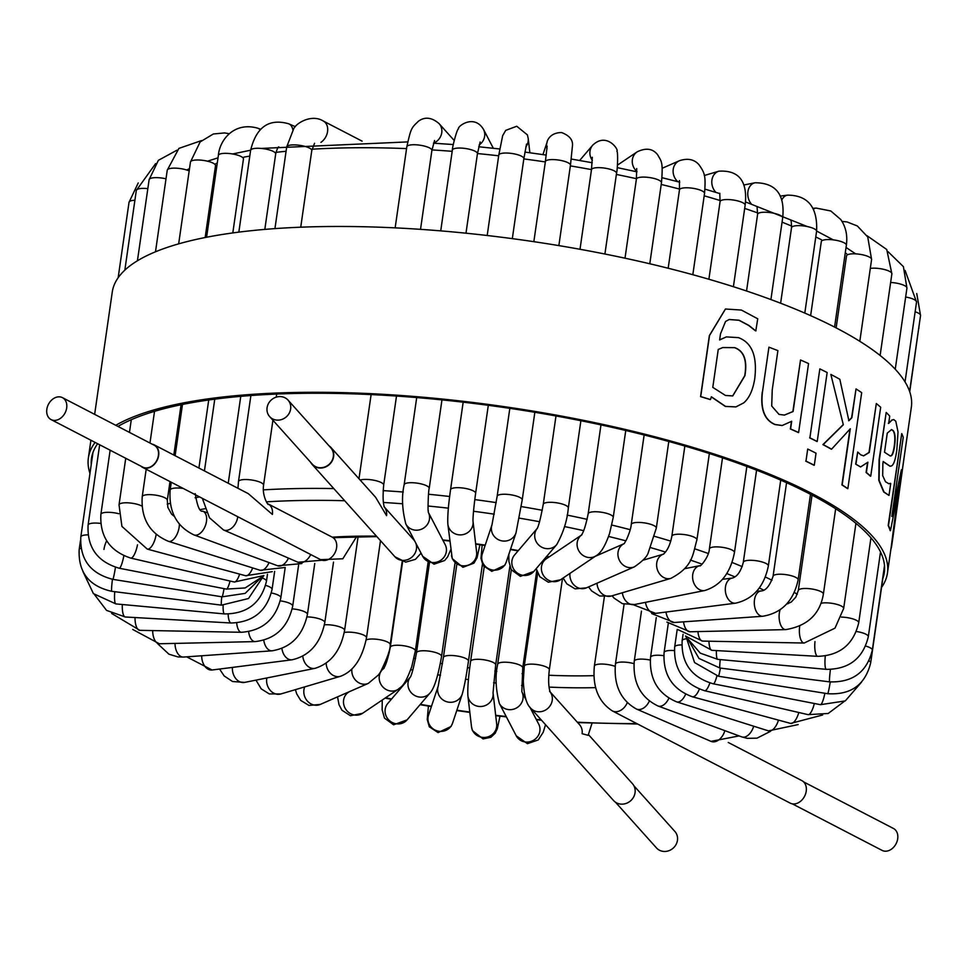 <?xml version="1.0" encoding="UTF-8"?>
<svg xmlns="http://www.w3.org/2000/svg" width="969" height="969" viewBox="0 0 969 969"><rect width="100%" height="100%" fill="white"/><g stroke="black" fill="none" stroke-linecap="round" stroke-linejoin="round"><path stroke-width="1.45" d="M718.247 349.458L722.789 347.532L734.659 347.617C744.059 350.96 747.474 360.323 744.919 375.706L732.758 395.933L725.442 395.449L712.784 387.358L718.247 349.458M732.661 395.958L744.725 375.742C747.281 360.359 743.865 350.996 734.478 347.665L722.704 347.556M756.002 330.853A403.988 110.139 -171.8 0 0 755.517 330.683L748.807 325.378L739.129 320.23L729.197 319.491L725.551 321.466L720.488 333.893L719.628 339.925L726.375 336.897L738.414 337.636C752.041 342.638 757.467 356.41 754.706 378.94C752.852 390.277 749.182 398.259 743.695 402.886L735.943 406.895L725.527 406.399L711.428 396.818L710.422 399.543A403.988 110.139 -171.8 0 0 700.72 396.587L709.526 335.516L725.478 309.014L741.394 310.056L757.734 318.789L755.796 330.889A403.661 110.042 -171.8 0 0 755.311 330.72L755.517 330.683M710.422 399.543L710.253 399.591A403.661 110.042 -171.8 0 0 700.563 396.636L709.369 335.577L725.406 309.038M735.834 406.919L725.345 406.435L711.258 396.866M719.628 339.865L726.29 336.921M755.311 330.72L748.625 325.414L738.947 320.279L729.112 319.516M805.978 461.111L807.71 449.047A403.988 110.139 8.2 0 1 816.031 453.189L814.287 465.253A403.988 110.139 -171.8 0 0 805.978 461.111L807.71 449.047M814.287 465.253L814.033 465.277A403.661 110.042 -171.8 0 0 805.724 461.135M843.321 424.773L830.845 374.434A403.988 110.139 8.2 0 1 839.82 379.267L848.892 420.728L851.872 417.748L856.027 388.92A403.988 110.139 8.2 0 1 861.683 392.651L847.851 488.642A403.988 110.139 -171.8 0 0 842.194 484.912L850.285 428.77L831.572 449.18A403.988 110.139 -171.8 0 0 823.19 444.589L843.321 424.773L830.845 374.434M831.572 449.18L831.305 449.192A403.661 110.042 -171.8 0 0 822.935 444.614L823.19 444.589M822.935 444.614L843.054 424.785M847.851 488.642L847.572 488.642A403.661 110.042 -171.8 0 0 841.916 484.924L849.958 429.134M848.614 420.74L851.594 417.748L856.027 388.92M890.971 548.563L891.092 548.587A403.988 110.139 -171.8 0 0 891.783 545.184A403.988 110.139 -171.8 0 0 891.94 543.875L899.256 486.075L890.475 530.649A403.988 110.139 -171.8 0 0 888.5 525.501L901.739 433.603A403.988 110.139 8.2 0 1 903.241 437.31L891.831 516.477L901.364 469.783A403.988 110.139 8.2 0 1 901.594 471.976L893.588 532.647M894.121 528.965L904.683 453.444M890.475 530.649L890.16 530.612A403.661 110.042 -171.8 0 0 888.185 525.477L901.739 433.603M881.548 587.408A403.661 110.042 -171.8 0 0 887.447 573.067L891.468 545.135A403.661 110.042 -171.8 0 0 891.625 543.839L891.94 543.875M891.625 543.839L898.408 490.726M892.437 512.25L901.364 469.783M890.208 455.927L884.515 452.244L887.277 433.107L891.589 429.57L893.273 430.66C895.259 433.385 895.659 438.751 894.472 446.745C893.442 453.298 892.061 456.363 890.329 455.927L890.269 455.927M890.014 455.914C891.746 456.338 893.127 453.274 894.157 446.721C895.344 438.727 894.944 433.361 892.97 430.636L891.432 429.558M889.724 416.125L888.67 423.429L891.843 420.195L893.745 419.565L895.792 421.236L898.021 431.956L896.858 449.64C895.574 459.245 893.806 464.684 891.553 465.919L890.123 466.234L883.183 461.474L882.868 463.715L882.686 475.622L885.484 481.726L888.815 483.713L890.584 483.374A403.988 110.139 8.2 0 1 890.705 483.579L888.997 495.425L883.994 491.986L879.089 480.285L879.404 459.585L886.199 412.443A403.988 110.139 8.2 0 1 889.724 416.125M888.997 495.425L883.68 491.961L878.786 480.273L879.113 459.572L886.199 412.443M888.658 483.688L890.584 483.374M889.966 466.222L883.159 461.704M888.367 423.405L891.843 420.195M891.541 420.183L893.575 419.565M855.954 464.127L857.698 452.063A403.988 110.139 8.2 0 1 857.965 452.244L860.654 454.776L863.645 455.866L869.278 452.462L876.327 403.528A403.988 110.139 8.2 0 1 880.676 407.246L870.731 476.203A403.988 110.139 -171.8 0 0 866.383 472.497L867.873 462.213L860.629 466.925L855.675 464.127L857.698 452.063M860.484 466.925L855.675 464.127M870.731 476.203L870.441 476.203A403.661 110.042 -171.8 0 0 866.092 472.484L867.521 462.588M863.5 455.866L868.987 452.45L876.327 403.528M809.89 437.843L819.835 368.874A403.988 110.139 8.2 0 1 827.151 372.532L817.218 441.489A403.988 110.139 -171.8 0 0 809.89 437.843L819.835 368.874M817.218 441.489L816.964 441.501A403.661 110.042 -171.8 0 0 809.648 437.855M762.47 391.936L768.926 347.181A403.988 110.139 8.2 0 1 777.901 350.621L772.232 389.938L771.712 406.023L779.04 414.417L784.454 415.083L793.102 411.522L800.527 359.983A403.988 110.139 8.2 0 1 808.558 363.569L798.613 432.525A403.988 110.139 -171.8 0 0 790.595 428.94L791.697 421.273L782.225 425.5L775.188 424.507C764.686 420.11 760.447 409.245 762.47 391.936L768.926 347.181M782.116 425.524L774.97 424.543C764.48 420.146 760.241 409.281 762.264 391.973M798.613 432.525L798.383 432.549A403.661 110.042 -171.8 0 0 790.365 428.976L791.443 421.454M784.345 415.095L792.872 411.546L800.527 359.983M887.447 573.067A403.661 110.042 -171.8 0 0 313.871 392.288A403.661 110.042 -171.8 0 0 115.759 425.294M95.107 442.409A403.661 110.042 -171.8 0 0 88.373 457.913A403.661 110.042 -171.8 0 0 89.972 473.344M94.647 414.344L112.259 292.093A403.661 110.042 8.2 0 1 337.769 226.467A403.661 110.042 8.2 0 1 911.344 407.234L899.135 491.949M117.939 426.421A400.5 109.182 8.2 0 1 132.487 419.189A400.5 109.182 8.2 0 1 156.445 410.771A400.5 109.182 8.2 0 1 185.285 403.903A400.5 109.182 8.2 0 1 218.582 398.683A400.5 109.182 8.2 0 1 255.84 395.182A400.5 109.182 8.2 0 1 379.884 395.037A400.5 109.182 8.2 0 1 426.917 398.453A400.5 109.182 8.2 0 1 474.834 403.576A400.5 109.182 8.2 0 1 522.957 410.359A400.5 109.182 8.2 0 1 570.559 418.693A400.5 109.182 8.2 0 1 616.95 428.443A400.5 109.182 8.2 0 1 661.427 439.478A400.5 109.182 8.2 0 1 703.361 451.627A400.5 109.182 8.2 0 1 742.121 464.72A400.5 109.182 8.2 0 1 777.138 478.565A400.5 109.182 8.2 0 1 807.892 492.955A400.5 109.182 8.2 0 1 833.934 507.671A400.5 109.182 8.2 0 1 854.888 522.497A400.5 109.182 8.2 0 1 870.441 537.226A400.5 109.182 8.2 0 1 880.349 551.64A400.5 109.182 8.2 0 1 884.491 565.508A400.5 109.182 8.2 0 1 884.309 572.606A400.5 109.182 8.2 0 1 882.82 578.554M91.256 464.49A400.5 109.182 8.2 0 1 91.498 458.361A400.5 109.182 8.2 0 1 93.024 452.317A400.5 109.182 8.2 0 1 97.639 443.717M66.679 407.949A12.343 9.351 -62.6 0 0 62.44 397.653A12.343 9.351 -62.6 0 0 48.45 404.303A12.343 9.351 -62.6 0 0 51.066 419.577A12.343 9.351 -62.6 0 0 66.679 407.949M62.44 397.653L154.168 445.207A12.343 9.351 117.4 0 1 158.395 455.503A12.343 9.351 117.4 0 1 142.794 467.131L51.066 419.577M152.266 444.226A12.67 9.593 117.4 0 1 154.313 444.916A12.67 9.593 117.4 0 1 158.044 458.071A12.67 9.593 117.4 0 1 146.743 468.221A12.67 9.593 117.4 0 1 142.649 467.409A12.67 9.593 117.4 0 1 140.905 466.15M154.313 444.916L248.258 493.633L272.386 514.442A12.67 9.593 -62.6 0 0 268.062 503.892L268.062 503.892C269.709 507.126 261.812 497.654 263.556 485.203L272.919 420.231M550.15 691.963A12.67 11.58 138.1 0 1 550.537 705.129A12.67 11.58 138.1 0 1 538.413 711.779A12.67 11.58 138.1 0 1 530.721 708.182L613.559 800.539A12.67 11.58 -41.9 0 0 621.25 804.137A12.67 11.58 -41.9 0 0 633.605 797.063A12.67 11.58 -41.9 0 0 632.406 783.63L588.474 734.635M550.113 691.866L579.462 724.594A12.67 11.58 138.1 0 1 582.115 733.703L588.147 735.326L592.023 723.249M633.896 785.75L674.872 831.45A12.343 11.301 138.1 0 1 677.452 840.329A12.343 11.301 138.1 0 1 668.876 850.709A12.343 11.301 138.1 0 1 656.485 847.936L615.509 802.247M267.081 407.719A12.343 11.301 -41.9 0 0 269.661 416.609A12.343 11.301 -41.9 0 0 286.4 416.767A12.343 11.301 -41.9 0 0 288.047 400.112A12.343 11.301 -41.9 0 0 275.656 397.338A12.343 11.301 -41.9 0 0 267.081 407.719M269.661 416.609L312.357 464.212A12.343 11.301 -41.9 0 0 329.097 464.381A12.343 11.301 -41.9 0 0 330.744 447.726L288.047 400.112M329.024 445.813A12.67 11.58 138.1 0 1 330.974 447.508A12.67 11.58 138.1 0 1 332.173 460.953A12.67 11.58 138.1 0 1 319.806 468.027A12.67 11.58 138.1 0 1 312.127 464.417A12.67 11.58 138.1 0 1 310.637 462.298M330.974 447.508L375.621 497.291L386.558 515.665A12.67 11.58 138.1 0 0 384.499 507.247M627.246 702.707A12.67 9.593 -62.6 0 1 616.369 711.694A12.67 9.593 -62.6 0 1 612.275 710.871L790.219 803.131A12.67 9.593 -62.6 0 0 794.314 803.943A12.67 9.593 -62.6 0 0 805.614 793.793A12.67 9.593 -62.6 0 0 801.884 780.639L728.252 742.472M803.628 781.898L893.454 828.471A12.343 9.351 117.4 0 1 896.083 843.745A12.343 9.351 117.4 0 1 882.093 850.394L792.267 803.822M593.876 675.659A239.028 65.165 8.2 0 1 578.36 675.877A239.028 65.165 8.2 0 1 548.769 675.248M523.49 673.746A239.028 65.165 8.2 0 1 522.061 673.637M496.843 671.299A239.028 65.165 8.2 0 1 494.844 671.081M469.711 667.944A239.028 65.165 8.2 0 1 467.482 667.629M442.47 663.692A239.028 65.165 8.2 0 1 440.411 663.341M415.519 658.617A239.028 65.165 8.2 0 1 413.993 658.29M389.272 652.755A239.028 65.165 8.2 0 1 388.617 652.597M215.99 163.543A375.173 102.278 8.2 0 1 217.262 163.192M243.825 157.16A375.173 102.278 8.2 0 1 249.796 156.082M275.995 152.351A375.173 102.278 8.2 0 1 286.085 151.261M312.006 149.214A375.173 102.278 8.2 0 1 362.66 147.724A375.173 102.278 8.2 0 1 406.568 148.608M431.968 149.916A375.173 102.278 8.2 0 1 452.196 151.321M477.451 153.55A375.173 102.278 8.2 0 1 498.672 155.803M523.817 158.904A375.173 102.278 8.2 0 1 545.329 161.932M570.353 165.893A375.173 102.278 8.2 0 1 591.49 169.611M616.381 174.444A375.173 102.278 8.2 0 1 636.451 178.708M661.221 184.449A375.173 102.278 8.2 0 1 679.572 189.076M704.197 195.811A375.173 102.278 8.2 0 1 720.209 200.547M744.676 208.408A375.173 102.278 8.2 0 1 757.758 212.95M782.068 222.143A375.173 102.278 8.2 0 1 791.685 226.092M815.765 236.945A375.173 102.278 8.2 0 1 821.458 239.755M845.271 252.873A375.173 102.278 8.2 0 1 846.664 253.733M797.281 594.251A375.173 102.278 -171.8 0 0 794.362 592.471M772.027 580.274A375.173 102.278 -171.8 0 0 765.389 577.015M742.23 566.635A375.173 102.278 -171.8 0 0 732.031 562.456M708.315 553.517A375.173 102.278 -171.8 0 0 694.918 548.878M670.79 541.138A375.173 102.278 -171.8 0 0 654.644 536.366M630.201 529.692A375.173 102.278 -171.8 0 0 611.827 525.065M587.153 519.348A375.173 102.278 -171.8 0 0 567.119 515.096M542.265 510.275A375.173 102.278 -171.8 0 0 521.213 506.569M496.201 502.608A375.173 102.278 -171.8 0 0 474.786 499.592M449.64 496.491A375.173 102.278 -171.8 0 0 428.516 494.251M403.286 492.034A375.173 102.278 -171.8 0 0 383.106 490.617M333.796 488.594A375.173 102.278 -171.8 0 0 313.556 488.412A375.173 102.278 -171.8 0 0 263.289 489.878M199.65 496.952A375.173 102.278 -171.8 0 0 195.096 497.775M170.265 503.323A375.173 102.278 -171.8 0 0 167.213 504.146M106.663 540.775A375.173 102.278 -171.8 0 0 103.974 549.411M549.205 556.848A248.536 67.757 -171.8 0 0 546.746 556.303M518.318 550.586A248.536 67.757 -171.8 0 0 510.566 549.193M485.227 545.123A248.536 67.757 -171.8 0 0 475.646 543.779M449.786 540.666A248.536 67.757 -171.8 0 0 442.736 539.951M412.927 537.565A248.536 67.757 -171.8 0 0 411.668 537.492M376.469 536.172A248.536 67.757 -171.8 0 0 332.234 537.165L268.062 503.892M384.79 663.838A248.536 67.757 -171.8 0 0 385.795 664.08M410.771 669.652A248.536 67.757 -171.8 0 0 412.83 670.076M437.806 674.799A248.536 67.757 -171.8 0 0 440.507 675.272M465.544 679.196A248.536 67.757 -171.8 0 0 468.439 679.608M493.584 682.757A248.536 67.757 -171.8 0 0 496.225 683.048M521.552 685.41A248.536 67.757 -171.8 0 0 523.49 685.555M549.072 687.106A248.536 67.757 -171.8 0 0 595.644 687.639M173.39 515.787A365.676 99.686 8.2 0 1 174.008 515.605M200.317 509.585A365.676 99.686 8.2 0 1 204.931 508.749M266.366 501.845A365.676 99.686 8.2 0 1 344.685 500.731M383.421 502.463A365.676 99.686 8.2 0 1 402.68 503.795M428.019 506.012A365.676 99.686 8.2 0 1 448.381 508.168M473.526 511.257A365.676 99.686 8.2 0 1 494.238 514.176M519.263 518.136A365.676 99.686 8.2 0 1 539.563 521.722M564.503 526.567A365.676 99.686 8.2 0 1 583.653 530.649M608.556 536.451A365.676 99.686 8.2 0 1 625.853 540.823M650.732 547.655A365.676 99.686 8.2 0 1 665.509 552.051M690.352 560.07A365.676 99.686 8.2 0 1 702.053 564.152M726.762 573.539A365.676 99.686 8.2 0 1 734.95 576.918M759.321 587.965A365.676 99.686 8.2 0 1 763.754 590.169M787.361 603.215A365.676 99.686 8.2 0 1 788.124 603.687M636.73 723.552A365.676 99.686 8.2 0 1 577.306 722.184M541.15 719.81A365.676 99.686 8.2 0 1 536.245 719.398M506.169 716.491A365.676 99.686 8.2 0 1 495.68 715.316M469.795 712.033A365.676 99.686 8.2 0 1 456.883 710.216M431.496 706.256A365.676 99.686 8.2 0 1 420.328 704.342M391.597 698.988A365.676 99.686 8.2 0 1 385.577 697.777M237.95 488.291L238.483 481.593A12.67 3.452 8.2 0 1 243.679 479.594A12.67 3.452 8.2 0 1 256.955 481.121A12.67 3.452 8.2 0 1 263.556 485.203M142.649 467.409L320.594 559.658A12.67 9.593 -62.6 0 0 324.688 560.482A12.67 9.593 -62.6 0 0 335.989 550.331A12.67 9.593 -62.6 0 0 332.258 537.177M274.942 228.611L286.703 146.937L293.692 128.78C296.284 122.954 311.8 113.821 323.222 120.992A12.67 9.593 117.4 0 1 327.631 131.009A12.67 9.593 117.4 0 1 320.945 142.358M286.703 146.937A12.67 3.452 8.2 0 1 291.899 144.938A12.67 3.452 8.2 0 1 305.174 146.464A12.67 3.452 8.2 0 1 311.776 150.546L314.55 143.267M238.834 232.124L250.62 150.328A12.67 3.452 8.2 0 1 254.641 148.439A12.67 3.452 8.2 0 1 268.413 149.674A12.67 3.452 8.2 0 1 275.693 153.938C276.989 149.178 278.03 146.828 278.83 146.913M250.62 150.328C256.276 127.036 268.97 118.194 288.701 123.79A12.67 8.612 113.4 0 1 292.88 129.943M321.817 560.252L297.967 562.238A12.67 8.612 -66.6 0 0 301.274 562.674A12.67 8.612 -66.6 0 0 310.698 554.522M297.967 562.238L223.451 529.922A12.67 8.612 -66.6 0 0 226.758 530.358A12.67 8.612 -66.6 0 0 237.756 516.719M739.117 735.907L711.004 741.37A12.67 8.612 -66.6 0 0 714.298 741.806A12.67 8.612 -66.6 0 0 724.836 730.65M711.004 741.37L636.488 709.054A12.67 8.612 -66.6 0 0 639.782 709.49A12.67 8.612 -66.6 0 0 649.327 701.096M636.488 709.054C620.717 700.248 613.704 685.277 615.436 664.116A12.67 3.452 8.2 0 1 619.457 662.227A12.67 3.452 8.2 0 1 633.968 663.668M206.591 237.248L218.376 155.391A12.67 3.452 8.2 0 1 221.344 153.671A12.67 3.452 8.2 0 1 235.467 154.555A12.67 3.452 8.2 0 1 243.449 159.001L232.802 232.923M171.283 482.247L170.156 490.048A12.67 3.452 8.2 0 1 173.124 488.328A12.67 3.452 8.2 0 1 183.226 488.449M218.376 155.391C219.648 139.827 234.256 121.343 257.911 128.247A12.67 7.51 110.2 0 1 260.019 129.822M301.843 563.57L277.703 565.787A12.67 7.51 -69.8 0 0 280.344 565.957A12.67 7.51 -69.8 0 0 288.459 558.108M277.703 565.787L193.97 534.912A12.67 7.51 -69.8 0 0 196.61 535.094A12.67 7.51 -69.8 0 0 206.046 523.551A12.67 7.51 -69.8 0 0 202.739 511.147C199.82 512.201 197.325 506.363 195.229 493.657M770.343 731.413L756.983 738.172L747.196 738.33L741.794 736.9A12.67 7.51 -69.8 0 0 744.446 737.082A12.67 7.51 -69.8 0 0 753.688 726.205M741.794 736.9L658.072 706.026A12.67 7.51 -69.8 0 0 660.713 706.207A12.67 7.51 -69.8 0 0 668.876 698.237M658.072 706.026C640.654 697.619 632.721 682.673 634.259 661.161A12.67 3.452 8.2 0 1 637.214 659.441A12.67 3.452 8.2 0 1 650.247 660.083M178.659 243.861L190.457 162.041A12.67 3.452 8.2 0 1 192.504 160.539A12.67 3.452 8.2 0 1 206.821 161.036A12.67 3.452 8.2 0 1 215.518 165.651L205.162 237.526M146.186 469.238L142.225 496.697A12.67 3.452 8.2 0 1 144.284 495.195A12.67 3.452 8.2 0 1 158.589 495.692A12.67 3.452 8.2 0 1 167.298 500.307L169.999 481.581M285.14 567.471L260.14 570.293A12.67 6.286 -72.5 0 0 262.224 570.281A12.67 6.286 -72.5 0 0 269.031 562.589M260.14 570.293L168.436 541.32A12.67 6.286 -72.5 0 0 170.508 541.308A12.67 6.286 -72.5 0 0 179.362 524.181M798.153 724.582L768.465 730.88A12.67 6.286 -72.5 0 0 770.549 730.868A12.67 6.286 -72.5 0 0 778.458 720.112M768.465 730.88L676.762 701.907A12.67 6.286 -72.5 0 0 678.833 701.895A12.67 6.286 -72.5 0 0 685.64 694.216M676.762 701.907C657.927 693.937 649.182 679.063 650.55 657.285A12.67 3.452 8.2 0 1 652.609 655.783A12.67 3.452 8.2 0 1 663.777 655.698M155.488 251.795L167.249 170.181A12.67 3.452 8.2 0 1 168.545 168.945A12.67 3.452 8.2 0 1 189.173 170.932M125.74 458.276L119.03 504.837A12.67 3.452 8.2 0 1 120.326 503.601A12.67 3.452 8.2 0 1 141.958 506.084M272.277 571.662L245.593 575.731A12.67 4.978 -74.8 0 0 247.156 575.562A12.67 4.978 -74.8 0 0 252.679 567.931M245.593 575.731L147.252 549.084A12.67 4.978 -74.8 0 0 148.826 548.914A12.67 4.978 -74.8 0 0 156.142 534.404M822.693 714.977L790.656 723.419A12.67 4.978 -74.8 0 0 792.23 723.249A12.67 4.978 -74.8 0 0 798.783 712.494M790.656 723.419L692.326 696.772A12.67 4.978 -74.8 0 0 693.901 696.602A12.67 4.978 -74.8 0 0 699.364 689.104M692.326 696.772C672.268 689.274 662.857 674.533 664.092 652.525A12.67 3.452 8.2 0 1 665.388 651.289A12.67 3.452 8.2 0 1 674.339 650.599M137.428 260.782L149.117 179.701A12.67 3.452 8.2 0 1 149.82 178.768A12.67 3.452 8.2 0 1 166.002 178.817M110.139 450.197L100.885 514.357A12.67 3.452 8.2 0 1 101.6 513.425A12.67 3.452 8.2 0 1 118.763 513.727M263.907 575.55L234.28 582.018A12.67 3.597 -77 0 0 235.394 581.739A12.67 3.597 -77 0 0 239.634 574.108M234.28 582.018L130.754 558.096A12.67 3.597 -77 0 0 131.869 557.817A12.67 3.597 -77 0 0 137.489 544.796M844.072 701.556L828.168 713.487L808.073 714.637A12.67 3.597 -77 0 0 809.188 714.359A12.67 3.597 -77 0 0 814.335 703.482M808.073 714.637L704.548 690.715A12.67 3.597 -77 0 0 705.662 690.425A12.67 3.597 -77 0 0 709.841 682.988M704.548 690.715C683.508 683.739 673.552 669.167 674.678 646.977A12.67 3.452 8.2 0 1 675.381 646.044A12.67 3.452 8.2 0 1 681.788 644.918M124.831 270.157L136.314 190.445A12.67 3.452 8.2 0 1 136.605 189.876A12.67 3.452 8.2 0 1 147.821 188.64M99.662 444.771L88.094 525.113A12.67 3.452 8.2 0 1 88.373 524.532A12.67 3.452 8.2 0 1 100.691 523.442M260.637 577.839L245.145 587.953L226.407 589.091A12.67 2.156 -79 0 0 227.085 588.716A12.67 2.156 -79 0 0 230.053 581.037M226.407 589.091L119.223 568.234A12.67 2.156 -79 0 0 119.914 567.858A12.67 2.156 -79 0 0 123.85 555.77M861.477 682.2L845.283 700.914L820.464 704.681A12.67 2.156 -79 0 0 821.143 704.306A12.67 2.156 -79 0 0 824.885 693.259M820.464 704.681L713.293 683.823A12.67 2.156 -79 0 0 713.971 683.46A12.67 2.156 -79 0 0 716.903 675.95M713.293 683.823C691.478 677.44 681.098 663.062 682.152 640.703A12.67 3.452 8.2 0 1 682.442 640.121A12.67 3.452 8.2 0 1 686.028 638.837M118.157 277.74L129.034 202.279A12.67 3.452 8.2 0 1 129.083 202.085A12.67 3.452 8.2 0 1 134.909 200.244M92.988 452.414L80.815 536.935A12.67 3.452 8.2 0 1 80.863 536.741A12.67 3.452 8.2 0 1 87.985 534.876M261.497 577.294L245.145 593.379L222.095 596.831A12.67 0.69 -80.9 0 0 222.361 596.383A12.67 0.69 -80.9 0 0 224.069 588.631M222.095 596.831L112.84 579.353A12.67 0.69 -80.9 0 0 113.107 578.917A12.67 0.69 -80.9 0 0 115.468 567.301M870.622 663.075A12.67 3.452 -171.8 0 0 870.671 662.881A12.67 3.452 -171.8 0 0 869.06 660.81M884.564 566.49L870.671 662.881C865.208 684.889 850.879 695.161 827.683 693.707A12.67 0.69 -80.9 0 0 827.95 693.259A12.67 0.69 -80.9 0 0 830.263 681.946M827.683 693.707L718.429 676.229A12.67 0.69 -80.9 0 0 718.695 675.781A12.67 0.69 -80.9 0 0 720.391 668.089M918.854 328.406A12.67 3.452 -171.8 0 0 918.903 328.225A12.67 3.452 -171.8 0 0 918.794 327.619M79.155 549.883A12.67 3.452 8.2 0 1 79.167 549.653A12.67 3.452 8.2 0 1 80.96 548.236M263.725 575.695L248.512 598.515L221.441 605.153A12.67 0.787 -82.8 0 1 221.295 604.644A12.67 0.787 -82.8 0 1 221.756 596.783M221.441 605.153L111.714 591.308A12.67 0.787 -82.8 0 1 111.568 590.799A12.67 0.787 -82.8 0 1 112.44 579.292M884.503 565.63L872.318 650.151A12.67 3.452 -171.8 0 0 872.33 649.933A12.67 3.452 -171.8 0 0 865.68 646.057M872.318 650.151C866.928 672.026 852.708 682.6 829.646 681.873A12.67 0.787 -82.8 0 1 829.488 681.364A12.67 0.787 -82.8 0 1 830.409 669.506M829.646 681.873L719.919 668.029A12.67 0.787 -82.8 0 1 719.761 667.52A12.67 0.787 -82.8 0 1 720.233 659.586M916.747 293.534L920.55 315.494A12.67 3.452 -171.8 0 0 920.55 315.276A12.67 3.452 -171.8 0 0 915.136 311.776M267.468 574.242L266.463 581.279A12.67 3.452 -171.8 0 0 266.33 580.613A12.67 3.452 -171.8 0 0 263.071 578.311M266.463 581.279C261.17 603.021 247.168 613.898 224.469 613.922A12.67 2.253 -84.7 0 1 223.887 613.365A12.67 2.253 -84.7 0 1 223.124 605.322M224.469 613.922L115.892 603.917A12.67 2.253 -84.7 0 1 115.311 603.36A12.67 2.253 -84.7 0 1 114.754 591.696M880.518 551.979L868.309 636.718A12.67 3.452 -171.8 0 0 868.188 636.052A12.67 3.452 -171.8 0 0 856.354 631.509M868.309 636.718C863.016 658.46 849.026 669.337 826.327 669.349A12.67 2.253 -84.7 0 1 825.745 668.804A12.67 2.253 -84.7 0 1 825.285 656.013M826.327 669.349L717.738 659.356A12.67 2.253 -84.7 0 1 717.169 658.799A12.67 2.253 -84.7 0 1 716.406 650.587M905.07 270.399L916.541 302.062A12.67 3.452 -171.8 0 0 916.408 301.395A12.67 3.452 -171.8 0 0 905.652 297.011M274.663 571.359L272.059 589.418A12.67 3.452 -171.8 0 0 271.623 588.304A12.67 3.452 -171.8 0 0 265.627 585.385M272.059 589.418C266.899 611.015 253.26 622.219 231.143 623.006A12.67 3.682 -86.7 0 1 230.125 622.425A12.67 3.682 -86.7 0 1 228.139 614.08M231.143 623.006L125.304 616.987A12.67 3.682 -86.7 0 1 124.286 616.405A12.67 3.682 -86.7 0 1 122.324 604.511M870.949 537.819L858.716 622.764A12.67 3.452 -171.8 0 0 858.268 621.65A12.67 3.452 -171.8 0 0 841.395 617.096M858.716 622.764C853.544 644.361 839.905 655.553 817.788 656.34A12.67 3.682 -86.7 0 1 816.77 655.759A12.67 3.682 -86.7 0 1 814.977 641.587M817.788 656.34L711.949 650.332A12.67 3.682 -86.7 0 1 710.931 649.751A12.67 3.682 -86.7 0 1 708.945 641.212M888.076 251.71L903.411 266.657L906.936 288.108A12.67 3.452 -171.8 0 0 906.499 286.981A12.67 3.452 -171.8 0 0 890.632 282.476M285.213 567.471L280.853 597.752A12.67 3.452 -171.8 0 0 279.92 596.165A12.67 3.452 -171.8 0 0 271.381 592.967M280.853 597.752C275.838 619.191 262.684 630.698 241.39 632.285A12.67 5.063 -88.9 0 1 239.9 631.679A12.67 5.063 -88.9 0 1 236.69 622.91M241.39 632.285L139.851 630.334A12.67 5.063 -88.9 0 1 138.361 629.741A12.67 5.063 -88.9 0 1 135.03 617.544M855.93 523.345L843.66 608.496A12.67 3.452 -171.8 0 0 842.727 606.921A12.67 3.452 -171.8 0 0 832.589 603.433A12.67 3.452 -171.8 0 0 820.937 603.299M843.66 608.496L834.999 628.142L804.197 643.028A12.67 5.063 -88.9 0 1 802.695 642.435A12.67 5.063 -88.9 0 1 799.704 626.289M804.197 643.028L702.658 641.09A12.67 5.063 -88.9 0 1 701.156 640.485A12.67 5.063 -88.9 0 1 697.946 631.594M866.989 235.697L886.744 249.505L891.88 273.839A12.67 3.452 -171.8 0 0 890.947 272.253A12.67 3.452 -171.8 0 0 870.307 268.413M298.585 565.266L292.699 606.134A12.67 3.452 -171.8 0 0 291.1 604.075A12.67 3.452 -171.8 0 0 280.271 600.853M292.699 606.134C287.866 627.391 275.341 639.213 255.089 641.599A12.67 6.371 -91.3 0 1 253.066 640.994A12.67 6.371 -91.3 0 1 248.621 631.679M255.089 641.599L159.352 643.767A12.67 6.371 -91.3 0 1 157.317 643.162A12.67 6.371 -91.3 0 1 152.69 630.589M835.666 508.761L823.371 594.142A12.67 3.452 -171.8 0 0 821.773 592.083A12.67 3.452 -171.8 0 0 807.904 588.558A12.67 3.452 -171.8 0 0 798.299 590.521L795.828 597.122L791.225 602.052L786.537 604.135M823.371 594.142C820.004 614.14 807.468 625.962 785.762 629.608A12.67 6.371 -91.3 0 1 783.739 629.002A12.67 6.371 -91.3 0 1 780.081 609.816M785.762 629.608L690.013 631.776A12.67 6.371 -91.3 0 1 687.99 631.17A12.67 6.371 -91.3 0 1 683.557 621.844M841.988 221.392L847.088 221.949L857.335 225.971L867.739 236.981L871.591 259.474A12.67 3.452 -171.8 0 0 869.992 257.427A12.67 3.452 -171.8 0 0 856.124 253.89A12.67 3.452 -171.8 0 0 846.518 255.864L836.138 327.885M314.755 563.473L307.415 614.455A12.67 3.452 -171.8 0 0 304.993 611.936A12.67 3.452 -171.8 0 0 292.202 608.883M307.415 614.455C302.837 635.494 291.051 647.619 272.059 650.817A12.67 7.582 -94 0 1 269.43 650.247A12.67 7.582 -94 0 1 263.774 640.255M272.059 650.817L183.529 657.055A12.67 7.582 -94 0 1 180.9 656.485A12.67 7.582 -94 0 1 175.026 643.404M810.484 494.287L798.141 579.886A12.67 3.452 -171.8 0 0 795.731 577.367A12.67 3.452 -171.8 0 0 781.947 574.254A12.67 3.452 -171.8 0 0 773.068 576.276C769.858 585.797 765.837 590.702 761.004 590.993L756.619 591.296M798.141 579.886C793.563 600.937 781.777 613.05 762.785 616.26A12.67 7.582 -94 0 1 760.156 615.69A12.67 7.582 -94 0 1 754.294 601.967A12.67 7.582 -94 0 1 761.004 590.993M762.785 616.26L674.254 622.498A12.67 7.582 -94 0 1 671.626 621.916A12.67 7.582 -94 0 1 665.982 612.057M813.039 208.311L816.189 208.093A12.67 7.582 86 0 0 813.488 209.159M816.189 208.093L830.808 210.976L840.717 219.478C845.804 226.746 847.681 235.334 846.373 245.23A12.67 3.452 -171.8 0 0 843.951 242.71A12.67 3.452 -171.8 0 0 830.167 239.597A12.67 3.452 -171.8 0 0 821.3 241.62L810.629 315.652M333.518 562.105L324.797 622.582A12.67 3.452 -171.8 0 0 321.405 619.603A12.67 3.452 -171.8 0 0 306.991 616.914M324.797 622.582C320.509 643.343 309.608 655.747 292.105 659.792A12.67 8.685 -97.3 0 1 288.762 659.283A12.67 8.685 -97.3 0 1 281.906 648.491M292.105 659.792L212.078 670.003A12.67 8.685 -97.3 0 1 208.735 669.506A12.67 8.685 -97.3 0 1 201.722 655.771M780.723 480.115L768.356 565.957A12.67 3.452 -171.8 0 0 764.965 562.977A12.67 3.452 -171.8 0 0 751.435 560.3A12.67 3.452 -171.8 0 0 743.296 562.347C740.91 571.322 737.3 576.555 732.455 578.045L722.547 579.305M768.356 565.957C764.069 586.717 753.167 599.121 735.665 603.166A12.67 8.685 -97.3 0 1 732.322 602.67A12.67 8.685 -97.3 0 1 725.296 589.285A12.67 8.685 -97.3 0 1 732.455 578.045M735.665 603.166L655.638 613.377A12.67 8.685 -97.3 0 1 652.294 612.88A12.67 8.685 -97.3 0 1 645.487 602.355M780.142 196.101L787.627 195.144A12.67 8.685 82.7 0 0 781.704 200.256M787.627 195.144C808.098 195.278 817.739 207.33 816.588 231.3A12.67 3.452 -171.8 0 0 813.197 228.321A12.67 3.452 -171.8 0 0 799.667 225.644A12.67 3.452 -171.8 0 0 791.516 227.691L780.626 303.224M358.094 536.656L344.589 630.407A12.67 3.452 -171.8 0 0 340.095 626.991A12.67 3.452 -171.8 0 0 324.421 624.811M344.589 630.407C340.652 650.793 330.792 663.438 314.986 668.344A12.67 9.654 -101.3 0 1 310.77 667.992A12.67 9.654 -101.3 0 1 302.8 656.219M314.986 668.344L244.648 682.394A12.67 9.654 -101.3 0 1 240.433 682.031A12.67 9.654 -101.3 0 1 232.427 667.411M746.857 466.464L734.454 552.548A12.67 3.452 -171.8 0 0 729.96 549.144A12.67 3.452 -171.8 0 0 716.83 546.879A12.67 3.452 -171.8 0 0 709.381 548.938C708.993 557.163 699.606 567.786 699.848 565.666L684.611 568.706M734.454 552.548C730.517 572.945 720.645 585.591 704.838 590.496A12.67 9.654 -101.3 0 1 700.623 590.133A12.67 9.654 -101.3 0 1 692.581 577.258A12.67 9.654 -101.3 0 1 699.86 565.666M704.838 590.496L634.513 604.535A12.67 9.654 -101.3 0 1 630.286 604.184A12.67 9.654 -101.3 0 1 622.364 592.749M743.744 185.018L755.057 182.766A12.67 9.654 78.7 0 0 747.995 191.159A12.67 9.654 78.7 0 0 751.266 203.914M755.057 182.766C775.89 182.862 785.096 194.575 782.673 217.892A12.67 3.452 -171.8 0 0 778.18 214.488A12.67 3.452 -171.8 0 0 765.05 212.223A12.67 3.452 -171.8 0 0 757.601 214.282L746.554 290.991M380.49 540.666L366.5 637.808A12.67 3.452 -171.8 0 0 360.771 633.98A12.67 3.452 -171.8 0 0 344.249 632.503M366.5 637.808C362.261 658.569 353.576 671.396 340.458 676.301A12.67 10.477 -106.5 0 1 335.129 676.217A12.67 10.477 -106.5 0 1 326.19 663.232M340.458 676.301L280.853 693.961A12.67 10.477 -106.5 0 1 275.511 693.889A12.67 10.477 -106.5 0 1 266.814 677.961M709.356 453.528L696.917 539.878A12.67 3.452 -171.8 0 0 691.2 536.051A12.67 3.452 -171.8 0 0 678.603 534.198A12.67 3.452 -171.8 0 0 671.844 536.257C670.185 544.796 667.338 550.78 663.317 554.22L663.68 554.086M696.917 539.878C692.581 554.486 693.404 566.502 670.875 578.372A12.67 10.477 -106.5 0 1 665.546 578.287A12.67 10.477 -106.5 0 1 656.667 566.247A12.67 10.477 -106.5 0 1 663.39 554.171L643.065 560.191M670.875 578.372L611.269 596.032A12.67 10.477 -106.5 0 1 605.928 595.947A12.67 10.477 -106.5 0 1 597.013 583.205M704.281 175.51L718.865 171.186A12.67 10.477 73.5 0 0 711.912 180.125A12.67 10.477 73.5 0 0 715.946 192.395M718.865 171.186C739.068 169.975 747.826 181.324 745.149 205.21A12.67 3.452 -171.8 0 0 739.42 201.395A12.67 3.452 -171.8 0 0 726.835 199.541A12.67 3.452 -171.8 0 0 720.076 201.6L719.773 193.243M402.183 561.499L390.192 644.676A12.67 3.452 -171.8 0 0 383.155 640.461A12.67 3.452 -171.8 0 0 366.149 639.952M390.192 644.676C390.568 648.964 387.334 658.072 380.502 671.989L378.37 675.03L368.293 683.399A12.67 11.156 -113.7 0 1 361.473 683.86A12.67 11.156 -113.7 0 1 351.88 669.167M368.293 683.399L320.279 704.427A12.67 11.156 -113.7 0 1 313.459 704.887A12.67 11.156 -113.7 0 1 304.714 686.9M668.792 441.476L656.316 528.105A12.67 3.452 -171.8 0 0 649.266 523.89A12.67 3.452 -171.8 0 0 631.243 524.495C631.013 527.923 629.45 532.95 626.543 539.576L624.242 543.621M656.316 528.105L648.273 552.621C647.231 556.485 642.604 561.208 634.416 566.829A12.67 11.156 -113.7 0 1 627.597 567.289A12.67 11.156 -113.7 0 1 618.113 556.376A12.67 11.156 -113.7 0 1 623.612 543.924M634.416 566.829L586.402 587.856A12.67 11.156 -113.7 0 1 579.583 588.316A12.67 11.156 -113.7 0 1 570.014 573.357M662.166 168.279L679.426 160.721A12.67 11.156 66.3 0 0 677.816 181.675M679.426 160.721C687.748 157.983 694.276 159.328 699 164.742C705.093 173.403 705.783 176.176 704.536 193.449A12.67 3.452 -171.8 0 0 697.486 189.234A12.67 3.452 -171.8 0 0 679.475 189.827L679.439 180.573M428.116 562.238L415.338 650.914A12.67 3.452 -171.8 0 0 406.883 646.347A12.67 3.452 -171.8 0 0 390.277 647.304C387.866 659.114 385.517 666.333 383.227 668.937L384.087 668.235M415.338 650.914L411.777 666.599C404.121 687.711 400.875 686.464 398.247 689.225A12.67 11.664 -124 0 1 389.429 690.788A12.67 11.664 -124 0 1 379.654 681.268A12.67 11.664 -124 0 1 383.349 668.78M398.247 689.225L362.551 713.317A12.67 11.664 -124 0 1 353.733 714.868A12.67 11.664 -124 0 1 343.838 704.875A12.67 11.664 -124 0 1 348.392 692.314L349.228 691.745M625.756 430.49L613.232 517.422A12.67 3.452 -171.8 0 0 604.777 512.855A12.67 3.452 -171.8 0 0 588.171 513.8C585.76 525.622 583.411 532.841 581.109 535.445L581.981 534.743M613.232 517.422L609.622 533.289C605.407 545.632 600.913 553.117 596.141 555.734A12.67 11.664 -124 0 1 587.323 557.296A12.67 11.664 -124 0 1 577.548 547.776A12.67 11.664 -124 0 1 581.243 535.276M596.141 555.734L560.445 579.813A12.67 11.664 -124 0 1 551.627 581.376A12.67 11.664 -124 0 1 541.732 571.383A12.67 11.664 -124 0 1 546.274 558.822L581.315 535.191M617.471 165.118L637.154 151.842A12.67 11.664 56 0 0 636.972 171.574M637.154 151.842C646.081 147.542 652.949 148.572 657.769 154.931C661.112 161.435 663.353 160.697 661.464 182.753A12.67 3.452 -171.8 0 0 653.009 178.199A12.67 3.452 -171.8 0 0 636.391 179.144L636.706 168.582M454.994 563.219L441.561 656.425A12.67 3.452 -171.8 0 0 431.641 651.556A12.67 3.452 -171.8 0 0 416.488 652.815C413.824 666.999 411.74 675.151 410.226 677.246L410.686 676.641M441.561 656.425C438.097 676.301 434.221 688.511 429.957 693.077A12.67 12.003 -139.5 0 1 418.584 696.917A12.67 12.003 -139.5 0 1 410.299 677.125M429.957 693.077L407.089 719.87A12.67 12.003 -139.5 0 1 395.715 723.698A12.67 12.003 -139.5 0 1 385.916 715.534A12.67 12.003 -139.5 0 1 387.818 703.421L410.335 677.052M580.891 420.716L568.318 507.974A12.67 3.452 -171.8 0 0 558.398 503.105A12.67 3.452 -171.8 0 0 543.246 504.364C540.581 518.548 538.498 526.7 536.983 528.795L537.444 528.19M568.318 507.974C567.228 520.462 563.352 532.684 556.715 544.626A12.67 12.003 -139.5 0 1 545.341 548.466A12.67 12.003 -139.5 0 1 537.056 528.674M556.715 544.626L533.846 571.419A12.67 12.003 -139.5 0 1 522.473 575.247A12.67 12.003 -139.5 0 1 512.674 567.083A12.67 12.003 -139.5 0 1 514.575 554.971L537.092 528.602M579.644 160.479L592.628 145.289A12.67 12.003 40.5 0 0 592.374 160.394M592.628 145.289C606.751 131.469 619.288 150.352 616.878 151.188C618.161 151.37 617.592 169.551 616.538 173.318A12.67 3.452 -171.8 0 0 606.618 168.449A12.67 3.452 -171.8 0 0 591.478 169.708L592.301 157.269M482.405 564.406L468.463 661.137A12.67 3.452 -171.8 0 0 457.041 656.001A12.67 3.452 -171.8 0 0 443.39 657.515L438.218 686.088A12.67 12.173 -161.6 0 1 438.23 686.076M468.463 661.137C466.343 675.865 464.272 686.851 462.249 694.095A12.67 12.173 -161.6 0 1 448.502 702.15A12.67 12.173 -161.6 0 1 438.218 686.088L428.528 715.17A12.67 12.173 -161.6 0 0 438.8 731.244A12.67 12.173 -161.6 0 0 452.559 723.189L451.069 726.484L438.085 732.588L429.315 726.811L427.232 719.519L428.419 706.098M534.852 412.285L522.218 499.907A12.67 3.452 -171.8 0 0 510.796 494.784A12.67 3.452 -171.8 0 0 497.145 496.298L491.973 524.859A12.67 12.173 -161.6 0 1 491.986 524.859M522.218 499.907L516.005 532.877A12.67 12.173 -161.6 0 1 502.257 540.932A12.67 12.173 -161.6 0 1 491.973 524.859L482.283 553.953A12.67 12.173 -161.6 0 0 492.555 570.014A12.67 12.173 -161.6 0 0 506.302 561.959L504.825 565.266L491.84 571.359L483.059 565.581L480.987 558.301L482.15 545.05M542.943 154.592L547.158 141.971A12.67 12.173 18.4 0 0 546.976 148.814M547.158 141.971C546.71 142.697 548.829 132.487 561.62 132.571C569.409 135.551 573.03 139.911 572.473 145.629L570.45 165.251A12.67 3.452 -171.8 0 0 559.016 160.115A12.67 3.452 -171.8 0 0 545.377 161.641L547.146 146.186M509.851 566.465L495.668 664.964A12.67 3.452 -171.8 0 0 482.719 659.623A12.67 3.452 -171.8 0 0 470.595 661.355C468.366 676.968 467.47 688.462 467.894 695.827L471.515 726.786A12.67 12.149 173.3 0 0 482.356 737.373A12.67 12.149 173.3 0 0 496.673 723.843L493.064 692.956A12.67 12.149 173.3 0 1 478.734 706.413A12.67 12.149 173.3 0 1 467.894 695.827M488.303 405.308L475.622 493.342A12.67 3.452 -171.8 0 0 462.673 488.001A12.67 3.452 -171.8 0 0 450.549 489.733C448.32 505.346 447.424 516.84 447.86 524.205L452.257 558.641L462.928 567.289L473.926 563.183L477.014 557.853L479.921 544.735M451.481 555.164A12.67 12.149 173.3 0 0 462.322 565.751A12.67 12.149 173.3 0 0 476.627 552.233L473.029 521.334A12.67 12.149 173.3 0 1 458.7 534.791A12.67 12.149 173.3 0 1 447.86 524.205M525.864 146.888A12.67 12.149 -6.7 0 0 528.19 138.373L527.415 134.897L516.743 126.249L505.745 130.355L502.657 135.672L498.781 155.076L487.189 235.503M526.53 144.127L523.854 158.686A12.67 3.452 -171.8 0 0 510.905 153.344A12.67 3.452 -171.8 0 0 498.781 155.076M536.753 570.717L522.751 667.859A12.67 3.452 -171.8 0 0 508.289 662.36A12.67 3.452 -171.8 0 0 497.678 664.249C495.062 675.877 495.619 688.947 499.362 703.433L516.247 735.81A12.67 11.955 152.5 0 0 525.731 742.024A12.67 11.955 152.5 0 0 537.613 736.597A12.67 11.955 152.5 0 0 538.703 724.109L529.861 707.14M522.146 692.387A12.67 11.955 152.5 0 1 520.51 704.511A12.67 11.955 152.5 0 1 508.858 709.635A12.67 11.955 152.5 0 1 499.362 703.433M441.961 399.882L429.206 488.376A12.67 3.452 -171.8 0 0 414.744 482.865A12.67 3.452 -171.8 0 0 404.146 484.766C401.517 496.394 402.087 509.452 405.829 523.938L422.702 556.327L434.015 564.188L444.662 560.506L447.63 556.884L450.815 549.544M428.601 512.892A12.67 11.955 152.5 0 1 426.966 525.028A12.67 11.955 152.5 0 1 415.326 530.152A12.67 11.955 152.5 0 1 405.829 523.938M428.589 512.807L445.171 544.614A12.67 11.955 152.5 0 1 444.068 557.102A12.67 11.955 152.5 0 1 432.198 562.529A12.67 11.955 152.5 0 1 422.702 556.327M479.158 144.95A12.67 11.955 -27.5 0 0 483.47 129.337C473.853 113.385 456.92 126.878 458.543 128.78C457.089 128.405 452.038 148.124 452.366 150.098L440.725 230.876M480.152 141.983L477.438 153.72A12.67 3.452 -171.8 0 0 462.976 148.209A12.67 3.452 -171.8 0 0 452.366 150.098M562.492 578.432L549.326 669.785A12.67 3.452 -171.8 0 0 533.386 664.177A12.67 3.452 -171.8 0 0 524.265 666.175L523.308 680.856C523.95 695.27 526.421 704.378 530.721 708.182M396.503 396.055L383.676 485.069A12.67 3.452 -171.8 0 0 367.723 479.461A12.67 3.452 -171.8 0 0 360.202 480.103M384.451 507.138L413.811 539.878A12.67 11.58 138.1 0 1 414.829 541.211M415.737 542.955A12.67 11.58 138.1 0 1 402.644 560.385A12.67 11.58 138.1 0 1 394.952 556.787L405.72 562.141L415.435 559.343L421.067 553.19M433.506 143.194A12.67 11.58 -41.9 0 0 439.102 123.644C431.859 117.394 425.028 116.546 418.608 121.089C411.135 128.138 411.013 128.15 406.823 146.803L395.146 227.86M434.572 140.481L431.895 150.413A12.67 3.452 -171.8 0 0 415.943 144.793A12.67 3.452 -171.8 0 0 406.823 146.803M612.275 710.871C598.37 701.726 592.41 686.803 594.372 666.103A12.67 3.452 8.2 0 1 599.569 664.104A12.67 3.452 8.2 0 1 615.17 666.381M186.726 170.011L189.512 168.606M207.499 161.193L218.037 157.826M232.608 153.974L250.644 150.207M261.133 148.427L407.683 141.91M433.47 143.182L453.298 144.551M478.71 146.767L499.713 148.972M524.883 152.072L546.262 155.088M571.298 159.049L592.253 162.744M617.241 167.625L636.972 171.84M662.045 177.69L679.754 182.184M705.02 189.161L719.906 193.606M745.524 201.927L807.347 226.564M816.625 231.046L833.316 239.876M846.046 247.458L855.651 253.866M333.07 537.662L376.868 536.608M412.043 537.904L413.145 537.977M442.942 540.339L449.822 541.041M475.694 544.154L485.106 545.474M510.445 549.544L518.052 550.901M546.455 556.642L548.757 557.151M385.141 698.08L391.319 699.315M420.061 704.669L431.387 706.595M456.762 710.556L469.832 712.409M495.716 715.679L506.375 716.878M536.451 719.797L541.526 720.209M577.681 722.608L637.614 724.013M893.854 530.806L891.783 545.184M90.916 440.229L88.373 457.913M320.594 559.658L342.832 558.774L356.592 536.681M323.222 120.992L362.103 141.147M276.238 397.145L276.686 394.056M300.729 227.194L311.776 150.546M238.483 481.593L250.886 395.534M228.236 483.252L240.76 396.345M264.816 229.399L275.693 153.938M204.435 470.91L214.767 399.167M288.701 123.79L295.375 126.685M202.364 498.369L209.461 517.749L223.451 529.922M615.436 664.116L624.072 604.208M198.911 468.051L208.723 399.991M175.11 455.709L182.487 404.461M257.911 128.247L260.588 129.24M206.518 512.54L202.739 511.147M170.156 490.048C168.618 511.547 176.564 526.506 193.97 534.912M634.259 661.161L641.466 611.124M173.826 455.042L181.07 404.751M149.965 443.027L154.531 411.341M190.457 162.041L200.123 141.934L213.35 133.988L224.59 132.923L229.362 133.746M142.225 496.697C140.856 518.476 149.589 533.35 168.436 541.32M174.408 516.441L171.646 514.236L167.843 507.405L167.298 500.307M650.55 657.285L656.279 617.592M129.458 432.404L131.299 419.698M167.249 170.181L178.902 148.402L201.552 140.566M119.03 504.837L121.924 526.409L147.252 549.084M664.092 652.525L668.283 623.491M149.117 179.701L158.383 160.309L177.012 150.171M100.885 514.357C99.759 536.547 109.715 551.131 130.754 558.096M674.678 646.977L677.222 629.365M136.314 190.445L155.634 163.604M88.094 525.113C87.028 547.461 97.409 561.838 119.223 568.234M682.152 640.703L683.072 634.32M129.034 202.279L138.228 182.947M80.815 536.935C79.809 559.44 90.48 573.587 112.84 579.353M718.429 676.229L694.543 662.542L686.1 636.803M919.23 324.591L909.734 391.803M111.714 591.308C89.051 586.209 78.198 572.316 79.167 549.653L80.475 540.569M719.919 668.029L698.988 658.448L687.736 638.789M920.55 315.494L909.6 391.428M115.892 603.917L93.424 593.622L82.959 571.613M717.738 659.356L700.284 653.154L688.293 639.407M916.541 302.062L905.034 381.907M125.304 616.987L106.542 610.385L94.635 594.76M711.949 650.332L685.531 636.027M906.936 288.108L895.247 369.237M139.851 630.334L111.641 613.45M702.658 641.09L678.312 629.802M891.88 273.839L880.118 355.478M159.352 643.767L132.717 629.45M690.013 631.776L666.89 622.074M812.046 495.111L798.299 590.521M871.591 259.474L859.806 341.306M183.529 657.055L177.993 656.921L168.897 654.172L157.729 643.755M674.254 622.498L651.737 613.595M786.562 482.707L773.068 576.276M846.373 245.23L834.575 327.086M212.078 670.003L186.666 656.837M655.638 613.377L633.326 604.741M790.534 220.06C791.067 219.236 791.394 221.78 791.516 227.691M756.571 470.171L743.296 562.347M816.588 231.3L804.803 313.084M244.648 682.394L232.56 681.522L224.19 675.962L219.563 669.046M634.513 604.535L622.425 603.675L614.055 598.115L612.105 595.79M757.031 206.482L757.601 214.282M722.511 457.84L709.381 548.938M782.673 217.892L770.912 299.554M280.853 693.961L269.273 693.925L261.218 688.862L255.973 680.129M611.269 596.032L599.69 595.996L591.635 590.933L588.583 586.899M720.076 201.6L708.884 279.254M684.853 446.031L671.844 536.257M745.149 205.21L733.4 286.703M320.279 704.427L308.954 705.432L300.705 700.405L296.732 693.925L295.424 689.649M623.661 543.875L595.305 556.303M586.402 587.856L575.077 588.861L566.817 583.835L563.122 578.021M679.475 189.827L668.174 268.243M644.143 434.972L631.243 524.495M704.536 193.449L692.823 274.712M402.619 561.62L390.277 647.304M383.421 668.683L381.859 669.736M362.551 713.317L350.439 715.728L341.936 710.216L339.017 704.693L337.539 696.868M560.445 579.813L548.333 582.224L539.83 576.725L536.184 568.658M636.391 179.144L625.005 258.19M600.974 424.894L588.171 513.8M661.464 182.753L649.787 263.774M429.437 562.953L416.488 652.815M407.089 719.87L393.62 724.8L384.487 718.126L382.137 709.817L382.246 700.03M533.846 571.419L520.377 576.349L511.244 569.675L508.895 561.366L508.822 554.425M591.478 169.708L580.007 249.275M555.988 415.967L543.246 504.364M616.538 173.318L604.91 254.023M456.75 564.818L443.39 657.515M462.249 694.095L452.559 723.189M516.005 532.877L506.302 561.959M545.377 161.641L533.846 241.669M509.827 408.349L497.145 496.298M570.45 165.251L558.859 245.605M484.173 567.083L470.595 661.355M493.051 692.883L495.668 664.964M499.992 716.176L497.339 728.615L495.22 733.206L490.859 737.288L483.083 738.923L472.412 730.59L471.515 726.786M475.622 493.342C472.92 513.231 472.884 520.934 473.029 521.358L473.017 521.261M529.873 152.739L528.19 138.373M463.17 402.183L450.549 489.733M523.854 158.686L512.322 238.64M511.293 569.76L497.678 664.249M521.831 691.721L522.751 667.859M522.121 692.29L526.094 699.921M545.535 724.691L543.221 732.261L538.255 739.941L527.415 743.671L516.247 735.81M429.206 488.376C428.189 490.677 427.777 514.26 428.237 510.336L428.286 512.238M493.33 148.269L483.47 129.337M416.706 397.569L404.146 484.766M477.438 153.72L465.98 233.202M537.674 573.127L524.265 666.175M549.58 691.26L550.235 692.157C548.502 687.215 548.2 679.766 549.326 669.785M383.676 485.069C382.694 496.697 382.997 504.159 384.584 507.441L383.918 506.545M312.127 464.417L394.952 556.787M454.17 140.457L439.102 123.644M371.115 394.589L358.99 478.747M431.895 150.413L420.522 229.338M594.372 666.103L604.353 596.856"/></g></svg>
